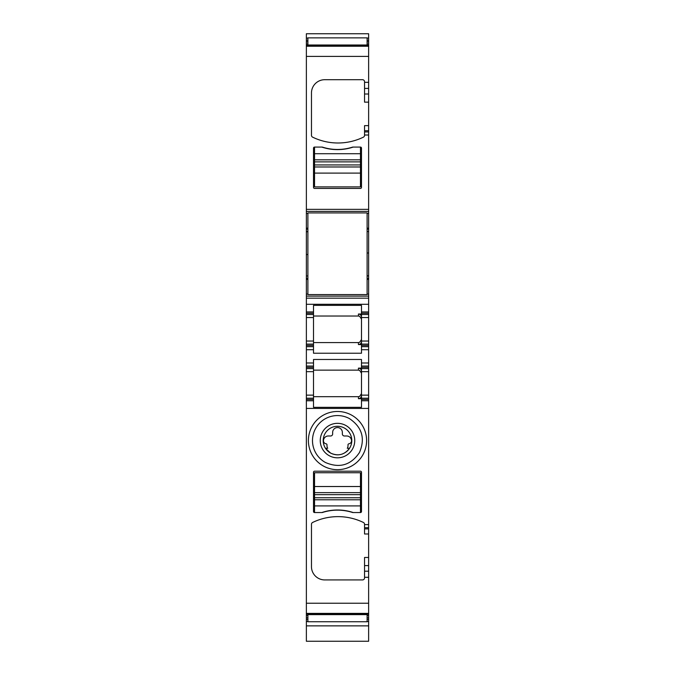 <?xml version="1.0" encoding="UTF-8"?>
<svg xmlns="http://www.w3.org/2000/svg" width="675" height="675" viewBox="0 0 675 675"><rect width="100%" height="100%" fill="white"/><g stroke="black" fill="none" stroke-linecap="round" stroke-linejoin="round"><path stroke-width="1.01" d="M321.806 512.544A49.511 49.511 0 0 1 353.194 512.544C342.731 509.153 332.269 509.153 321.806 512.544M360.467 512.544L352.721 512.544A49.511 49.511 0 0 0 322.279 512.544L314.533 512.544A1.021 1.021 0 0 1 313.512 511.523L313.512 472.222A1.021 1.021 0 0 1 314.533 471.201L360.467 471.201A1.021 1.021 0 0 1 361.488 472.222L361.488 511.523A1.021 1.021 0 0 1 360.467 512.544L360.467 499.787L314.533 499.787L314.533 505.913L360.467 505.913M314.533 512.544L314.533 505.913M360.467 499.787L360.467 472.736L314.533 472.736L314.533 499.787M360.467 492.64L314.533 492.64M353.194 147.074A49.511 49.511 0 0 1 321.806 147.074C332.269 150.474 342.731 150.474 353.194 147.074M314.533 147.074A1.021 1.021 0 0 0 313.512 148.095L313.512 187.397A1.021 1.021 0 0 0 314.533 188.418L360.467 188.418A1.021 1.021 0 0 0 361.488 187.397L361.488 148.095A1.021 1.021 0 0 0 360.467 147.074L352.721 147.074A49.511 49.511 0 0 1 322.279 147.074L314.533 147.074L314.533 159.832L360.467 159.832L360.467 153.714L314.533 153.714M360.467 147.074L360.467 153.714M314.533 159.832L314.533 186.891L360.467 186.891L360.467 159.832M314.533 166.978L360.467 166.978M367.107 613.811L367.107 614.621L307.893 614.621L307.893 613.811M367.107 614.621L367.107 621.742L307.893 621.742L307.893 614.621M367.107 212.92L307.893 212.92L307.893 294.587L367.107 294.587L367.107 212.92M367.107 37.876L307.893 37.876L307.893 44.997L367.107 44.997L367.107 37.876M367.107 45.807L367.107 44.997M307.893 45.807L307.893 44.997M326.987 445.677A5.13 5.13 0 0 0 327.704 448.293L325.468 448.293A14.293 14.293 0 0 1 344.351 428.034A14.293 14.293 0 0 1 349.532 448.293C344.495 454.823 338.2 456.435 330.649 453.119L325.468 448.293A14.293 14.293 0 0 0 330.649 453.119C336.606 455.971 342.115 455.288 347.195 451.077A14.293 14.293 0 0 0 349.532 448.293L347.296 448.293A5.13 5.13 0 0 0 348.013 445.677L348.013 444.817A1.021 1.021 0 0 1 348.899 443.804A3.063 3.063 0 0 0 351.532 440.657A4.852 4.852 0 0 0 346.688 435.983L344.393 435.983A2.042 2.042 0 0 1 342.352 433.941L342.352 432.405A4.852 4.852 0 0 0 337.5 427.562A4.852 4.852 0 0 0 332.648 432.405L332.648 433.941A2.042 2.042 0 0 1 330.607 435.983L328.312 435.983A4.852 4.852 0 0 0 323.468 440.657A3.063 3.063 0 0 0 326.101 443.804A1.021 1.021 0 0 1 326.987 444.817L326.987 445.677M345.769 425.444A17.238 17.238 0 0 0 322.372 432.312A17.238 17.238 0 0 0 329.231 455.701A17.238 17.238 0 0 0 352.628 448.841A17.238 17.238 0 0 0 345.769 425.444M325.51 462.527A25.009 25.009 0 0 1 315.554 428.583A25.009 25.009 0 0 1 349.49 418.627C362.104 427.216 365.428 438.531 359.446 452.571C350.865 465.185 339.55 468.501 325.51 462.527M323.553 466.113A29.092 29.092 0 0 0 363.032 454.528A29.092 29.092 0 0 0 351.447 415.041A29.092 29.092 0 0 0 311.968 426.625A29.092 29.092 0 0 0 323.553 466.113M364.551 577.302L364.551 577.884A2.042 2.042 0 0 1 362.509 579.926L324.743 579.926A13.272 13.272 0 0 1 311.47 566.654L311.47 524.298A2.042 2.042 0 0 1 312.618 522.467A58.193 58.193 0 0 1 363.403 522.467A2.042 2.042 0 0 1 364.551 524.298L364.551 533.984L368.634 533.984L368.634 571.202L364.551 571.202L364.551 577.302L368.634 577.302L368.634 571.202M368.634 533.984L368.634 368.601L361.488 368.601L361.488 371.663L368.634 371.663M306.366 603.231L368.634 603.231L368.634 613.803L306.366 613.811L306.366 400.764L313.512 400.764L313.512 399.482L306.366 399.482L306.366 400.764M368.634 603.231L368.634 577.302M313.512 370.136L358.425 370.136L359.623 370.381L361.488 373.199L359.623 370.381M313.512 396.681L358.425 396.681L313.512 396.681M361.488 393.618L359.623 396.436L358.425 396.681L358.425 398.672C360.29 398.486 361.311 397.465 361.488 395.601M361.488 398.672L358.425 398.672M313.512 398.208L313.512 395.145L306.366 395.145L306.366 398.208L313.512 398.208L313.512 399.482M306.366 398.208L306.366 399.482M306.366 395.145L306.366 368.601L313.512 368.601L313.512 371.663L306.366 371.663M313.512 395.145L313.512 371.663M306.366 368.601L306.366 366.052L313.512 366.052L313.512 368.601M361.488 344.107L361.488 317.562L368.634 317.562L368.634 344.107L361.488 344.107L361.488 353.236L313.512 353.236L313.512 346.655L306.366 346.655L313.512 346.655L313.512 344.107L306.366 344.107L306.366 345.381L313.512 345.381M306.366 366.052L306.366 345.381M306.366 317.562L313.512 317.562L313.512 344.107L306.366 344.107L306.366 311.943L313.512 311.943L313.512 305.37L361.488 305.37L361.488 311.943L368.634 311.943L368.634 275.982L367.107 275.982M313.512 317.562L313.512 314.499L306.366 314.499M313.512 314.499L313.512 311.943M306.366 227.213L306.366 228.26L306.366 227.213M361.488 317.107C361.311 315.242 360.29 314.221 358.425 314.035L358.425 316.027L359.623 316.271L361.488 319.089L359.623 316.271M361.488 339.508L359.623 342.326L358.425 342.571L313.512 342.571M361.488 344.571L358.425 344.571L358.425 342.571M361.488 341.491C361.311 343.364 360.29 344.385 358.425 344.571M358.425 316.027L313.512 316.027M361.488 371.216C361.311 369.352 360.29 368.322 358.425 368.145L361.488 368.145M368.634 102.153L364.551 102.153L364.551 81.742A2.042 2.042 0 0 0 362.509 79.701L324.743 79.701A13.272 13.272 0 0 0 311.47 92.964L311.47 135.321A2.042 2.042 0 0 0 312.618 137.16A58.193 58.193 0 0 0 363.403 137.16A2.042 2.042 0 0 0 364.551 135.321L364.551 130.739L368.634 130.739L368.634 45.807L306.366 45.816L306.366 56.388L368.634 56.388M368.634 125.634L364.551 125.634L364.551 130.739M306.366 229.23L306.366 254.526L307.893 254.526M306.366 254.526L306.366 294.081L307.893 294.081M361.488 314.035L358.425 314.035M361.488 317.562L361.488 311.943M313.512 366.052L313.512 359.471L361.488 359.471L361.488 368.601M368.634 395.145L361.488 395.145L361.488 407.337L313.512 407.337L313.512 400.764M361.488 395.145L361.488 371.663M368.634 557.466L364.551 557.466L364.551 571.202M306.366 41.816L306.366 45.816L368.634 45.807L368.634 33.75L306.366 33.75L306.366 41.816L307.893 41.816M306.366 625.075L306.366 625.632M306.366 615.6L306.366 641.25L368.634 641.25L368.634 613.803L306.366 613.811L306.366 615.6L307.893 615.6M306.366 294.081L306.366 311.943M306.366 56.388L306.366 231.55L307.893 231.55M364.551 131.946L368.634 131.946L368.634 130.739M368.634 131.946L368.634 211.393L306.366 211.393M367.107 213.435L368.634 213.435L368.634 211.393M368.634 213.435L368.634 231.55L367.107 231.55M367.107 275.957L368.634 275.957L368.634 252.99L367.107 252.99M368.634 252.99L368.634 231.55M307.893 275.957L306.366 275.957M306.366 296.123L368.634 296.123M368.634 317.562L368.634 311.943M368.634 314.499L361.488 314.499M361.488 346.655L368.634 346.655L368.634 344.107M368.634 346.655L368.634 362.99L361.488 362.99M368.634 362.99L368.634 366.052L361.488 366.052M368.634 366.052L368.634 368.601M361.488 398.208L368.634 398.208M361.488 400.764L368.634 400.764M306.366 621.548L307.893 621.548M367.107 621.548L368.634 621.548M368.634 588.862L368.634 593.156M368.634 595.24L368.634 594.413M368.634 474.829L368.634 480.878M368.634 484.194L368.634 505.347M368.634 511.22L368.634 505.094M306.366 38.078L307.893 38.078M367.107 38.078L368.634 38.078M368.634 511.186L368.634 524.618L364.551 524.618M360.467 486.515L314.533 486.515M360.467 494.682L314.533 494.682M360.467 497.745L314.533 497.745M314.533 173.104L360.467 173.104M314.533 164.936L360.467 164.936M314.533 161.873L360.467 161.873M306.366 408.417L368.634 408.417M306.366 367.327L313.512 367.327M313.512 341.044L306.366 341.044M313.512 313.225L306.366 313.225M358.425 370.136L358.425 368.145M307.893 231.753L306.366 231.753M306.366 349.718L313.512 349.718M313.512 362.99L306.366 362.99M368.634 527.681L364.551 527.681M306.366 46.246L368.634 46.246M364.551 82.316L368.634 82.316M364.551 88.417L368.634 88.417M364.551 94.019L368.634 94.019M364.551 135.008L368.634 135.008M306.366 209.351L368.634 209.351M306.366 213.435L307.893 213.435M306.366 228.158L307.893 228.158M367.107 228.158L368.634 228.158M306.366 229.129L307.893 229.129M367.107 229.129L368.634 229.129M368.634 231.525L367.107 231.525M307.893 231.525L306.366 231.525M368.634 275.754L367.107 275.754M307.893 275.982L306.366 275.982M306.366 278.387L307.893 278.387M367.107 278.387L368.634 278.387M306.366 279.357L307.893 279.357M367.107 279.357L368.634 279.357M367.107 294.081L368.634 294.081M306.366 298.164L368.634 298.164M306.366 304.29L368.634 304.29M361.488 313.225L368.634 313.225M368.634 341.044L361.488 341.044M368.634 345.381L361.488 345.381M361.488 349.718L368.634 349.718M368.634 367.327L361.488 367.327M361.488 399.482L368.634 399.482M368.634 528.879L364.551 528.879M368.634 565.599L364.551 565.599M306.366 613.381L368.634 613.381M306.366 614.317L307.893 614.317M367.107 614.317L368.634 614.317M367.107 615.6L368.634 615.6M306.366 617.811L307.893 617.811M367.107 617.811L368.634 617.811M306.366 619.338L307.893 619.338M367.107 619.338L368.634 619.338M306.366 40.289L307.893 40.289M367.107 40.289L368.634 40.289M367.107 41.816L368.634 41.816M306.366 44.027L307.893 44.027M367.107 44.027L368.634 44.027M306.366 45.309L307.893 45.309M367.107 45.309L368.634 45.309M306.366 625.868L368.634 625.868"/></g></svg>
